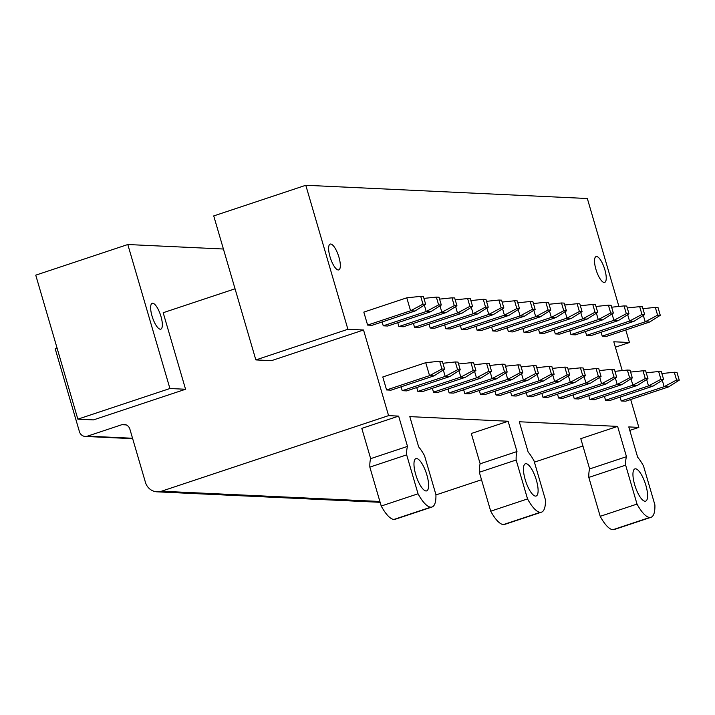<?xml version="1.0" encoding="UTF-8"?>
<svg xmlns="http://www.w3.org/2000/svg" width="715" height="715" viewBox="0 0 715 715"><rect width="100%" height="100%" fill="white"/><g stroke="black" fill="none" stroke-linecap="round" stroke-linejoin="round"><path stroke-width="1.07" d="M305.797 185.274L347.901 329.275L255.845 359.922L213.731 215.921L305.797 185.274L587.337 198.511L618.904 306.449M625.777 329.964L629.441 342.503L613.801 341.77L622.229 370.584M630.684 399.515L638.844 427.391L629.799 430.394M347.901 329.275L363.542 330.008L388.585 415.63L398.639 416.103L407.496 446.392A34.105 10.537 71.6 0 0 406.665 454.865L418.043 493.779A34.007 10.511 71.6 0 0 430.779 507.176A34.007 10.511 71.6 0 0 432.03 507.007A34.007 10.511 71.6 0 0 435.918 494.619L424.54 455.705A34.105 10.537 71.6 0 0 418.668 446.92L409.811 416.631L508.124 421.251L516.981 451.54A34.105 10.537 71.6 0 0 516.15 460.013L527.536 498.927A34.007 10.511 71.6 0 0 540.263 512.324A34.007 10.511 71.6 0 0 541.523 512.154A34.007 10.511 71.6 0 0 545.411 499.767L534.025 460.853A34.105 10.537 71.6 0 0 528.153 452.068L519.296 421.77L617.608 426.39L626.474 456.679A34.105 10.537 71.6 0 0 625.643 465.152L637.02 504.075A34.007 10.511 71.6 0 0 649.756 517.463A34.007 10.511 71.6 0 0 651.008 517.303A34.007 10.511 71.6 0 0 654.895 504.915L643.518 465.992A34.105 10.537 71.6 0 0 637.646 457.207L628.78 426.918L638.844 427.391M526.034 463.669A16.999 5.255 71.6 0 0 525.409 463.758A16.999 5.255 71.6 0 0 525.489 480.587A16.999 5.255 71.6 0 0 535.526 496.103A16.999 5.255 71.6 0 0 536.152 496.022A16.999 5.255 71.6 0 0 536.08 479.193A16.999 5.255 71.6 0 0 526.034 463.669M595.908 269.278A13.603 4.201 71.6 0 0 604.675 282.398A13.603 4.201 71.6 0 0 604.845 269.698A13.603 4.201 71.6 0 0 596.087 256.587A13.603 4.201 71.6 0 0 595.908 269.278M330.008 256.783A13.603 4.201 71.6 0 0 338.776 269.904A13.603 4.201 71.6 0 0 338.946 257.203A13.603 4.201 71.6 0 0 330.187 244.092A13.603 4.201 71.6 0 0 330.008 256.783M426.033 490.964A16.999 5.255 71.6 0 0 426.658 490.874A16.999 5.255 71.6 0 0 426.587 474.045A16.999 5.255 71.6 0 0 416.55 458.529A16.999 5.255 71.6 0 0 415.924 458.61A16.999 5.255 71.6 0 0 415.996 475.439A16.999 5.255 71.6 0 0 426.033 490.964M635.528 468.817A16.999 5.255 71.6 0 0 634.902 468.897A16.999 5.255 71.6 0 0 634.974 485.735A16.999 5.255 71.6 0 0 645.01 501.251A16.999 5.255 71.6 0 0 645.636 501.17A16.999 5.255 71.6 0 0 645.565 484.332A16.999 5.255 71.6 0 0 635.528 468.817M391.051 390.158L386.583 389.952L382.784 376.975L425.747 362.675L429.545 375.652L434.014 375.858L391.051 390.158M367.608 325.084L363.819 312.115L406.781 297.815L410.571 310.784L367.608 325.084L372.077 325.298L415.04 310.998L410.571 310.784L422.985 304.143L420.706 296.359L423.387 296.493L425.666 304.268L422.985 304.143M402.223 390.685L445.186 376.385L449.655 376.591L406.692 390.891L402.223 390.685L401.088 386.815M441.307 305.01L438.626 304.885L436.347 297.1L439.028 297.226L441.307 305.01L430.68 311.731L387.727 326.031L383.249 325.817L382.123 321.956M417.864 391.418L460.826 377.118L465.295 377.332L422.333 391.632L417.864 391.418L416.729 387.548M456.948 305.743L454.266 305.618L451.987 297.833L454.669 297.958L456.948 305.743L446.321 312.464L403.367 326.764L398.899 326.558L397.763 322.688M433.505 392.151L476.467 377.851L480.936 378.065L437.973 392.365L433.505 392.151L432.369 388.29M472.588 306.476L469.907 306.351L467.628 298.566L470.309 298.691L472.588 306.476L461.97 313.197L419.008 327.497L414.539 327.291L413.404 323.421M449.145 392.884L492.108 378.593L496.576 378.798L453.614 393.098L449.145 392.884L448.01 389.023M488.229 307.209L485.548 307.084L483.269 299.299L485.95 299.424L488.229 307.209L477.611 313.93L434.649 328.23L430.18 328.024L429.045 324.154M464.786 393.625L507.748 379.325L512.217 379.531L469.255 393.831L464.786 393.625L463.651 389.755M503.869 307.951L501.188 307.816L498.909 300.041L501.59 300.166L503.869 307.951L493.252 314.671L450.289 328.971L445.82 328.757L444.685 324.896M480.426 394.358L523.389 380.058L527.858 380.264L484.895 394.564L480.426 394.358L479.3 390.488M519.51 308.683L516.829 308.558L514.559 300.774L517.24 300.899L519.51 308.683L508.892 315.404L465.93 329.704L461.461 329.49L460.326 325.629M496.067 395.091L539.03 380.791L543.498 381.006L500.536 395.306L496.067 395.091L494.941 391.221M535.151 309.416L532.469 309.291L530.199 301.507L532.881 301.632L535.151 309.416L524.533 316.137L481.57 330.437L477.102 330.232L475.967 326.362M511.708 395.824L554.67 381.524L559.139 381.739L516.176 396.038L511.708 395.824L510.582 391.963M550.791 310.149L548.11 310.024L545.84 302.239L548.521 302.365L550.791 310.149L540.174 316.87L497.211 331.17L492.742 330.965L491.607 327.095M527.348 396.566L570.311 382.266L574.78 382.471L531.817 396.771L527.348 396.566L526.222 392.696M566.432 310.882L563.751 310.757L561.481 302.972L564.162 303.106L566.432 310.882L555.814 317.612L512.852 331.912L508.383 331.697L507.248 327.828M542.989 397.299L585.951 382.999L590.42 383.204L547.458 397.504L542.989 397.299L541.863 393.429M582.073 311.624L579.391 311.499L577.121 303.714L579.802 303.839L582.073 311.624L571.455 318.345L528.492 332.645L524.024 332.43L522.897 328.569M558.63 398.032L601.592 383.732L606.061 383.946L563.098 398.246L558.63 398.032L557.503 394.162M597.722 312.357L595.032 312.232L592.762 304.447L595.443 304.572L597.722 312.357L587.095 319.078L544.133 333.378L539.664 333.172L538.538 329.302M574.27 398.764L617.233 384.464L621.701 384.679L578.739 398.979L574.27 398.764L573.144 394.903M613.363 313.09L610.682 312.964L608.402 305.18L611.084 305.305L613.363 313.09L602.736 319.811L559.774 334.111L555.305 333.905L554.179 330.035M589.911 399.506L632.873 385.206L637.342 385.412L594.38 399.712L589.911 399.506L588.785 395.636M629.003 313.822L626.322 313.697L624.043 305.913L626.724 306.047L629.003 313.822L618.377 320.552L575.414 334.852L570.945 334.638L569.819 330.768M605.56 400.239L648.514 385.939L652.983 386.145L610.029 400.445L605.56 400.239L604.425 396.369M644.644 314.564L641.963 314.439L639.684 306.655L642.365 306.78L644.644 314.564L634.017 321.285L591.055 335.585L586.586 335.371L585.46 331.51M621.201 400.972L664.155 386.672L668.623 386.887L625.67 401.187L621.201 400.972L620.066 397.102M660.285 315.297L657.603 315.172L655.324 307.387L658.006 307.513L660.285 315.297L649.658 322.018L606.695 336.318L602.227 336.113L601.101 332.243M629.441 342.503L615.383 347.186M255.845 359.922L271.486 360.655L363.542 330.008M582.94 445.999L534.409 462.149M481.517 479.756L435.927 494.932M235.047 288.797L163.181 312.714L185.56 389.255L93.495 419.893L77.855 419.16L35.75 275.159L127.806 244.521L223.411 249.017M132.659 438.67L85.255 436.445A6.801 6.426 -87.3 0 1 79.436 431.69L55.162 348.67L57.057 348.035M85.255 436.445A6.801 6.426 -87.3 0 0 87.471 436.141L121.845 424.701A6.801 6.426 -87.3 0 1 129.88 429.143L145.431 482.33A13.603 12.843 -87.3 0 0 157.068 491.831A13.603 12.843 -87.3 0 0 161.501 491.214L388.585 415.63M508.124 421.251L471.301 433.505L480.158 463.794L516.981 451.54M398.639 416.103L361.808 428.365L370.665 458.655L407.496 446.392M617.608 426.39L580.786 438.653L589.643 468.942L626.474 456.679M406.665 454.865L369.843 467.118A34.105 10.537 -108.4 0 1 370.665 458.655M418.043 493.779L381.22 506.041L369.843 467.118M432.03 507.007L395.207 519.269A34.007 10.511 -108.4 0 1 393.956 519.43A34.007 10.511 -108.4 0 1 381.22 506.041M516.15 460.013L479.327 472.266A34.105 10.537 -108.4 0 1 480.158 463.794M527.536 498.927L490.713 511.189L479.327 472.266M541.523 512.154L504.701 524.408A34.007 10.511 -108.4 0 1 503.44 524.578A34.007 10.511 -108.4 0 1 490.713 511.189M625.643 465.152L588.82 477.414A34.105 10.537 -108.4 0 1 589.643 468.942M637.02 504.075L600.198 516.328L588.82 477.414M651.008 517.303L614.185 529.556A34.007 10.511 -108.4 0 1 612.925 529.726A34.007 10.511 -108.4 0 1 600.198 516.328M127.806 244.521L169.92 388.522L185.56 389.255M152.027 316.03A13.603 4.201 71.6 0 0 160.795 329.141A13.603 4.201 71.6 0 0 160.964 316.45A13.603 4.201 71.6 0 0 152.197 303.33A13.603 4.201 71.6 0 0 152.027 316.03M169.92 388.522L77.855 419.16M386.583 389.952L429.545 375.652L441.95 369.012L439.671 361.227L425.747 362.675M439.671 361.227L442.353 361.352L444.632 369.137L434.014 375.858M441.95 369.012L444.632 369.137M425.666 304.268L415.04 310.998M420.706 296.359L406.781 297.815M460.272 369.87L457.591 369.744L455.312 361.96L457.993 362.085L460.272 369.87L449.655 376.591M457.591 369.744L445.186 376.385L443.309 369.977M455.312 361.96L442.916 363.256M430.68 311.731L426.212 311.517L383.249 325.817M438.626 304.885L426.212 311.517L424.344 305.108M436.347 297.1L423.941 298.387M475.913 370.602L473.232 370.477L470.962 362.693L473.643 362.818L475.913 370.602L465.295 377.332M473.232 370.477L460.826 377.118L458.95 370.71M470.962 362.693L458.556 363.989M446.321 312.464L441.852 312.258L398.899 326.558M454.266 305.618L441.852 312.258L439.984 305.841M451.987 297.833L439.582 299.12M491.554 371.344L488.872 371.219L486.602 363.435L489.283 363.56L491.554 371.344L480.936 378.065M488.872 371.219L476.467 377.851L474.59 371.443M486.602 363.435L474.197 364.721M461.97 313.197L457.493 312.991L414.539 327.291M469.907 306.351L457.493 312.991L455.625 306.583M467.628 298.566L455.223 299.862M507.194 372.077L504.513 371.952L502.243 364.167L504.924 364.293L507.194 372.077L496.576 378.798M504.513 371.952L492.108 378.593L490.231 372.175M502.243 364.167L489.838 365.454M477.611 313.93L473.142 313.724L430.18 328.024M485.548 307.084L473.142 313.724L471.265 307.316M483.269 299.299L470.863 300.595M522.835 372.81L520.154 372.685L517.883 364.9L520.565 365.025L522.835 372.81L512.217 379.531M520.154 372.685L507.748 379.325L505.871 372.917M517.883 364.9L505.478 366.187M493.252 314.671L488.783 314.457L445.82 328.757M501.188 307.816L488.783 314.457L486.906 308.049M498.909 300.041L486.513 301.328M538.475 373.543L535.794 373.418L533.524 365.633L536.205 365.758L538.475 373.543L527.858 380.264M535.794 373.418L523.389 380.058L521.512 373.65M533.524 365.633L521.119 366.929M508.892 315.404L504.424 315.19L461.461 329.49M516.829 308.558L504.424 315.19L502.547 308.782M514.559 300.774L502.153 302.061M554.125 374.285L551.435 374.151L549.165 366.375L551.846 366.5L554.125 374.285L543.498 381.006M551.435 374.151L539.03 380.791L537.153 374.383M549.165 366.375L536.759 367.662M524.533 316.137L520.064 315.932L477.102 330.232M532.469 309.291L520.064 315.932L518.187 309.524M530.199 301.507L517.794 302.794M569.766 375.018L567.084 374.892L564.805 367.108L567.487 367.233L569.766 375.018L559.139 381.739M567.084 374.892L554.67 381.524L552.793 375.116M564.805 367.108L552.4 368.395M540.174 316.87L535.705 316.665L492.742 330.965M548.11 310.024L535.705 316.665L533.828 310.256M545.84 302.239L533.435 303.535M585.406 375.75L582.725 375.625L580.446 367.841L583.127 367.966L585.406 375.75L574.78 382.471M582.725 375.625L570.311 382.266L568.434 375.858M580.446 367.841L568.041 369.128M555.814 317.612L551.345 317.397L508.383 331.697M563.751 310.757L551.345 317.397L549.469 310.989M561.481 302.972L549.075 304.268M601.047 376.483L598.366 376.358L596.087 368.574L598.768 368.699L601.047 376.483L590.42 383.204M598.366 376.358L585.951 382.999L584.075 376.591M596.087 368.574L583.681 369.87M571.455 318.345L566.986 318.13L524.024 332.43M579.391 311.499L566.986 318.13L565.109 311.722M577.121 303.714L564.716 305.001M616.688 377.216L614.006 377.091L611.727 369.306L614.408 369.441L616.688 377.216L606.061 383.946M614.006 377.091L601.592 383.732L599.724 377.323M611.727 369.306L599.322 370.602M587.095 319.078L582.627 318.872L539.664 333.172M595.032 312.232L582.627 318.872L580.75 312.455M592.762 304.447L580.357 305.734M632.328 377.958L629.647 377.833L627.368 370.048L630.049 370.173L632.328 377.958L621.701 384.679M629.647 377.833L617.233 384.464L615.365 378.056M627.368 370.048L614.963 371.335M602.736 319.811L598.267 319.605L555.305 333.905M610.682 312.964L598.267 319.605L596.39 313.197M608.402 305.18L595.997 306.476M647.969 378.691L645.288 378.566L643.008 370.781L645.69 370.906L647.969 378.691L637.342 385.412M645.288 378.566L632.873 385.206L631.005 378.789M643.008 370.781L630.603 372.068M618.377 320.552L613.908 320.338L570.945 334.638M626.322 313.697L613.908 320.338L612.031 313.93M624.043 305.913L611.638 307.209M663.609 379.424L660.928 379.299L658.649 371.514L661.33 371.639L663.609 379.424L652.983 386.145M660.928 379.299L648.514 385.939L646.646 379.531M658.649 371.514L646.244 372.81M634.017 321.285L629.549 321.071L586.586 335.371M641.963 314.439L629.549 321.071L627.672 314.663M639.684 306.655L627.278 307.942M679.25 380.157L676.569 380.031L674.29 372.247L676.971 372.372L679.25 380.157L668.623 386.887M676.569 380.031L664.155 386.672L662.287 380.264M674.29 372.247L661.884 373.543M649.658 322.018L645.189 321.813L602.227 336.113M657.603 315.172L645.189 321.813L643.321 315.395M655.324 307.387L642.919 308.674M379.888 501.474L161.501 491.214M430.779 507.176L393.956 519.43M540.263 512.324L503.44 524.578M649.756 517.463L612.925 529.726M126.233 424.907L121.845 424.701M132.543 438.259L87.471 436.141M380.13 502.314L157.068 491.831"/></g></svg>
